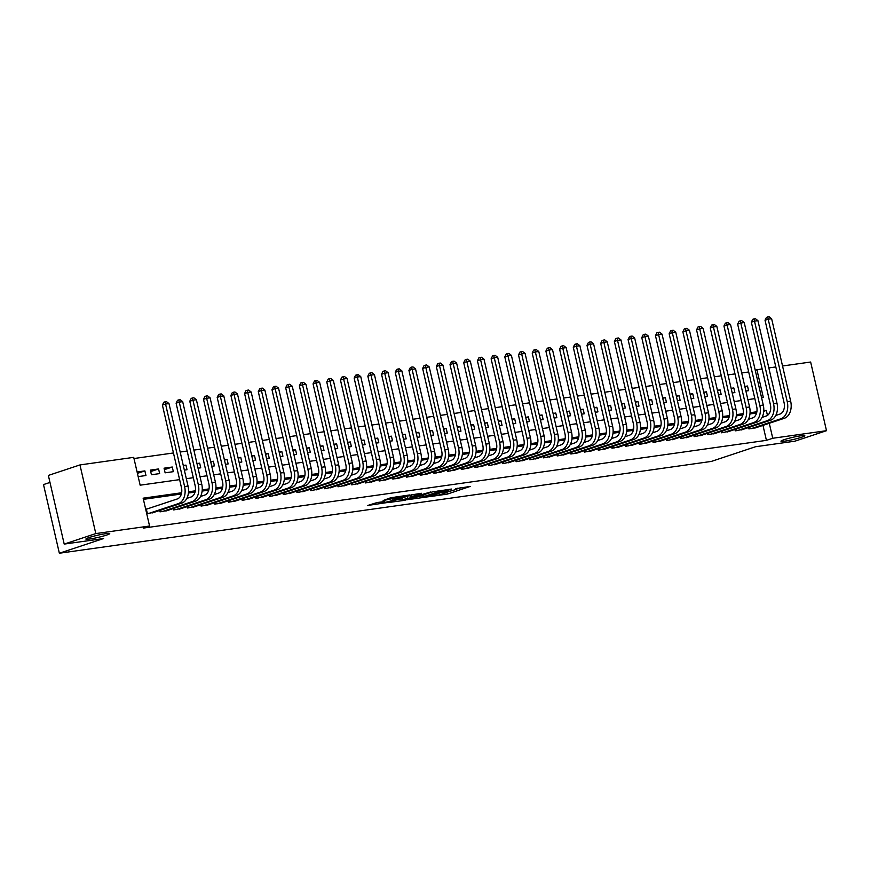 <?xml version="1.0" encoding="UTF-8"?>
<svg xmlns="http://www.w3.org/2000/svg" width="870" height="870" viewBox="0 0 870 870"><rect width="100%" height="100%" fill="white"/><g stroke="black" fill="none" stroke-linecap="round" stroke-linejoin="round"><path stroke-width="1.3" d="M430.454 496.531L447.397 494.073L470.213 486.428L455.445 488.766A6.003 0.544 167 0 1 457.337 488.733A6.003 0.544 167 0 1 455.782 489.473L453.922 490.093A6.003 0.544 167 0 1 445.647 492.018L443.907 492.594A6.003 0.544 167 0 1 445.799 492.561A6.003 0.544 167 0 1 444.244 493.312L442.384 493.932A6.003 0.544 167 0 1 434.108 495.856L430.454 496.531M106.575 535.093A12.234 1.109 167 0 0 109.74 533.571A12.234 1.109 167 0 0 102.04 534.289A12.234 1.109 167 0 0 89.044 537.562A12.234 1.109 167 0 0 85.891 539.074A12.234 1.109 167 0 0 93.59 538.356A12.234 1.109 167 0 0 106.575 535.093M801.661 437.219A12.234 1.109 167 0 0 804.826 435.696A12.234 1.109 167 0 0 797.127 436.414A12.234 1.109 167 0 0 784.131 439.687A12.234 1.109 167 0 0 780.966 441.199A12.234 1.109 167 0 0 788.666 440.481A12.234 1.109 167 0 0 801.661 437.219M377.123 502.534L367.792 505.448L386.835 502.61L409.65 494.954L390.608 497.803L383.148 500.533L404.757 496.096L388.76 501.598L380.277 503.241L384.507 501.566L377.123 502.534M782.532 365.987L810.644 362.029L826.5 430.693L794.897 441.188L755.53 446.734L711.29 461.437L59.356 553.233L103.584 538.541L64.206 544.087L95.809 533.582L79.953 464.928L133.719 457.359L140.146 485.188L179.611 479.631M826.5 430.693L772.745 438.262L769.287 423.288M181.634 492.757L143.137 498.184L149.564 526.013L143.245 528.112L766.426 440.361L772.745 438.262M149.564 526.013L95.809 533.582M410.085 499.326L428.638 496.716L451.454 489.06L432.423 491.909L410.085 499.326M405.148 500.261L388.694 502.512L411.51 494.856L421.471 493.29L411.456 496.759L416.545 496.117L430.78 491.952L407.736 499.663L405.05 499.848M137.09 471.986L144.888 470.887L137.416 473.367M158.579 468.952L159.645 473.595L151.434 474.748L150.358 470.115L158.579 468.952L150.695 471.573M172.271 467.027L173.347 471.671L165.126 472.823L164.06 468.18L172.271 467.027L164.397 469.648M183.276 465.483L185.973 465.102L183.385 465.961M196.979 463.547L199.665 463.166L197.088 464.025M210.67 461.622L213.367 461.241L210.779 462.1M224.362 459.686L227.059 459.316L224.482 460.176M238.065 457.761L240.751 457.381L238.173 458.24M251.756 455.837L254.453 455.456L251.865 456.315M265.459 453.901L268.145 453.531L265.567 454.379M279.15 451.976L281.847 451.595L279.259 452.454M292.853 450.051L295.539 449.67L292.962 450.529M306.544 448.115L309.241 447.745L306.653 448.594M320.236 446.19L322.933 445.81L320.356 446.669M333.939 444.265L336.625 443.885L334.047 444.744M347.63 442.33L350.327 441.949L347.739 442.808M361.333 440.405L364.019 440.024L361.441 440.883M375.024 438.48L377.721 438.099L375.133 438.958M388.716 436.544L391.413 436.164L388.836 437.023M402.418 434.619L405.115 434.239L402.527 435.098M416.11 432.694L418.807 432.314L416.219 433.173M429.813 430.759L432.499 430.378L429.921 431.237M443.504 428.834L446.201 428.453L443.613 429.312M457.207 426.909L459.893 426.528L457.315 427.387M470.898 424.973L473.595 424.593L471.007 425.452M484.59 423.048L487.287 422.668L484.71 423.527M498.292 421.123L500.979 420.743L498.401 421.602M511.984 419.188L514.681 418.807L512.093 419.666M525.687 417.263L528.373 416.882L525.795 417.741M539.378 415.338L542.075 414.957L539.487 415.816M553.081 413.402L555.767 413.022L553.189 413.881M566.772 411.477L569.469 411.097L566.881 411.956M580.464 409.542L583.161 409.172L580.584 410.031M594.166 407.617L596.853 407.236L594.275 408.095M607.858 405.692L610.555 405.311L607.967 406.17M621.561 403.756L624.247 403.386L621.669 404.235M635.252 401.831L637.949 401.451L635.361 402.31M648.944 399.906L651.641 399.526L649.063 400.385M662.646 397.971L665.332 397.601L662.755 398.449M676.338 396.046L679.035 395.665L676.447 396.524M690.04 394.121L692.727 393.74L690.149 394.599M703.732 392.185L706.429 391.815L703.841 392.664M717.435 390.26L720.121 389.88L717.543 390.739M731.126 388.335L733.823 387.955L731.235 388.814M748.613 427.529L748.939 428.932L757.052 427.344M734.922 429.465L735.237 430.857L743.361 429.28M721.219 431.389L721.545 432.792L729.658 431.205M707.527 433.314L707.843 434.717L715.966 433.14M693.825 435.25L694.151 436.642L702.275 435.065M680.133 437.175L680.46 438.578L688.572 436.99M666.431 439.1L666.757 440.503L674.881 438.926M652.739 441.036L653.065 442.428L661.178 440.851M639.048 442.96L639.363 444.363L647.487 442.776M625.345 444.885L625.671 446.288L633.795 444.711M611.654 446.821L611.969 448.224L620.092 446.636M597.951 448.746L598.277 450.149L606.401 448.561M584.259 450.671L584.586 452.074L592.698 450.497M570.568 452.607L570.883 454.01L579.007 452.422M556.865 454.531L557.192 455.934L565.304 454.347M543.174 456.456L543.489 457.859L551.613 456.282M529.471 458.392L529.797 459.795L537.921 458.207M515.779 460.317L516.106 461.72L524.218 460.132M502.077 462.253L502.403 463.645L510.527 462.068M488.385 464.178L488.712 465.58L496.824 463.993M474.694 466.102L475.009 467.505L483.133 465.918M460.991 468.038L461.317 469.43L469.43 467.853M447.3 469.963L447.615 471.366L455.739 469.778M433.597 471.888L433.923 473.291L442.047 471.703M419.905 473.824L420.232 475.216L428.344 473.639M406.203 475.749L406.529 477.151L414.653 475.564M392.511 477.673L392.838 479.076L400.95 477.489M378.82 479.609L379.135 481.001L387.259 479.424M365.117 481.534L365.443 482.937L373.567 481.349M351.426 483.459L351.752 484.862L359.865 483.274M337.723 485.395L338.049 486.787L346.173 485.21M324.031 487.32L324.358 488.722L332.471 487.135M310.34 489.244L310.655 490.647L318.779 489.07M296.637 491.18L296.964 492.572L305.076 490.995M282.946 493.105L283.261 494.508L291.385 492.92M269.243 495.03L269.569 496.433L277.693 494.856M255.552 496.966L255.878 498.369L263.991 496.781M241.849 498.891L242.175 500.293L250.299 498.706M228.157 500.815L228.484 502.218L236.596 500.641M214.466 502.751L214.781 504.154L222.905 502.566M200.763 504.676L201.09 506.079L209.213 504.491M187.072 506.601L187.387 508.004L195.511 506.427M173.369 508.537L173.695 509.94L181.819 508.352M159.678 510.462L160.004 511.864L168.117 510.277M766.426 440.361L762.968 425.387M756.596 413.011L749.962 413.935M742.893 414.936L736.27 415.871M729.201 416.86L722.578 417.796M715.51 418.796L708.876 419.721M701.807 420.721L695.184 421.656M688.116 422.646L681.482 423.581M674.413 424.582L667.79 425.506M660.721 426.507L654.088 427.442M647.03 428.431L640.396 429.367M633.327 430.367L626.704 431.292M619.636 432.292L613.002 433.227M605.933 434.217L599.31 435.152M592.242 436.153L585.608 437.088M578.539 438.078L571.916 439.013M564.847 440.002L558.225 440.938M551.156 441.938L544.522 442.873M537.453 443.863L530.83 444.798M523.762 445.788L517.128 446.723M510.059 447.724L503.436 448.659M496.368 449.649L489.734 450.584M482.676 451.573L476.042 452.509M468.973 453.509L462.351 454.444M455.282 455.434L448.648 456.369M441.579 457.359L434.956 458.294M427.888 459.295L421.254 460.23M414.185 461.22L407.562 462.155M400.494 463.155L393.86 464.08M386.802 465.08L380.168 466.015M373.099 467.005L366.477 467.94M359.408 468.941L352.774 469.865M345.705 470.866L339.082 471.801M332.014 472.791L325.38 473.726M318.311 474.726L311.688 475.651M304.62 476.651L297.997 477.587M290.928 478.576L284.294 479.511M277.225 480.512L270.603 481.436M263.534 482.437L256.9 483.372M249.831 484.362L243.208 485.297M236.14 486.297L229.506 487.222M222.448 488.222L215.814 489.157M208.746 490.147L202.123 491.082M195.054 492.083L188.42 493.018M181.351 494.008L143.409 499.347M147.628 508.819L145.66 509.091M154.425 512.212L146.725 513.735M748.689 371.969L741.718 372.947M734.998 373.893L728.016 374.883M721.306 375.829L714.324 376.808M707.604 377.754L700.633 378.733M693.912 379.679L686.93 380.668M680.209 381.615L673.239 382.593M666.518 383.539L659.536 384.518M652.815 385.464L645.844 386.454M639.124 387.4L632.142 388.379M625.432 389.325L618.45 390.304M611.73 391.25L604.759 392.239M598.038 393.186L591.056 394.164M584.336 395.11L577.365 396.089M570.644 397.035L563.662 398.025M556.941 398.971L549.971 399.95M543.25 400.896L536.268 401.875M529.558 402.821L522.576 403.81M515.856 404.757L508.885 405.735M502.164 406.681L495.182 407.66M488.462 408.606L481.491 409.596M474.77 410.542L467.788 411.521M461.078 412.467L454.096 413.457M447.376 414.403L440.405 415.381M433.684 416.328L426.702 417.306M419.982 418.252L413.011 419.242M406.29 420.188L399.308 421.167M392.587 422.113L385.617 423.092M378.896 424.038L371.914 425.028M365.204 425.974L358.222 426.952M351.502 427.899L344.531 428.877M337.81 429.823L330.828 430.813M324.108 431.759L317.137 432.738M310.416 433.684L303.434 434.663M296.724 435.609L289.743 436.599M283.022 437.545L276.051 438.523M269.33 439.47L262.349 440.448M255.628 441.394L248.657 442.384M241.936 443.33L234.954 444.309M228.234 445.255L221.263 446.234M214.542 447.18L207.56 448.17M200.85 449.116L193.869 450.094M187.148 451.041L180.177 452.019M173.456 452.965L133.991 458.523M745.894 391.043L748.581 390.663L747.515 386.019L744.818 386.4M733.823 387.955L734.889 392.587L732.192 392.968M720.121 389.88L721.197 394.523L718.5 394.904M706.429 391.815L707.495 396.448L704.809 396.829M692.727 393.74L693.803 398.373L691.106 398.754M679.035 395.665L680.101 400.309L677.415 400.689M665.332 397.601L666.409 402.234L663.712 402.614M651.641 399.526L652.717 404.158L650.02 404.539M637.949 401.451L639.015 406.094L636.318 406.475M624.247 403.386L625.323 408.019L622.626 408.4M610.555 405.311L611.621 409.955L608.935 410.325M596.853 407.236L597.929 411.88L595.232 412.26M583.161 409.172L584.227 413.805L581.541 414.185M569.469 411.097L570.535 415.74L567.838 416.11M555.767 413.022L556.843 417.665L554.146 418.046M542.075 414.957L543.141 419.59L540.455 419.971M528.373 416.882L529.449 421.526L526.752 421.896M514.681 418.807L515.747 423.451L513.061 423.831M500.979 420.743L502.055 425.376L499.358 425.756M487.287 422.668L488.364 427.311L485.667 427.681M473.595 424.593L474.661 429.236L471.964 429.617M459.893 426.528L460.969 431.161L458.272 431.542M446.201 428.453L447.267 433.097L444.581 433.477M432.499 430.378L433.575 435.022L430.878 435.402M418.807 432.314L419.873 436.947L417.187 437.327M405.115 434.239L406.181 438.882L403.484 439.263M391.413 436.164L392.49 440.807L389.793 441.188M377.721 438.099L378.787 442.732L376.101 443.113M364.019 440.024L365.096 444.668L362.398 445.048M350.327 441.949L351.393 446.593L348.707 446.973M336.625 443.885L337.701 448.518L335.004 448.898M322.933 445.81L323.999 450.453L321.313 450.834M309.241 447.745L310.307 452.378L307.61 452.759M295.539 449.67L296.616 454.303L293.919 454.684M281.847 451.595L282.913 456.239L280.227 456.619M268.145 453.531L269.221 458.164L266.524 458.544M254.453 455.456L255.519 460.089L252.833 460.469M240.751 457.381L241.827 462.024L239.13 462.405M227.059 459.316L228.136 463.949L225.439 464.33M213.367 461.241L214.433 465.885L211.747 466.255M199.665 463.166L200.742 467.81L198.045 468.19M185.973 465.102L187.039 469.735L184.353 470.115M144.888 470.887L145.953 475.52L138.167 476.619M49.981 482.426L43.5 484.579L59.356 553.233M64.206 544.087L48.361 475.422L79.953 464.928M755.214 370.163L762.12 368.869M768.841 367.923L775.812 366.933M761.565 397.688L763.316 397.438L756.889 369.609M186.332 478.685L193.303 477.706M200.024 476.76L207.006 475.77M213.715 474.824L220.697 473.846M227.418 472.899L234.389 471.921M241.11 470.974L248.091 469.985M254.812 469.039L261.783 468.06M268.504 467.114L275.485 466.135M282.206 465.189L289.177 464.199M295.898 463.253L302.88 462.274M309.589 461.328L316.571 460.35M323.292 459.403L330.263 458.414M336.984 457.468L343.965 456.489M350.686 455.543L357.657 454.564M364.378 453.618L371.359 452.628M378.069 451.682L385.051 450.703M391.772 449.757L398.743 448.779M405.463 447.832L412.445 446.843M419.166 445.897L426.137 444.918M432.858 443.972L439.839 442.993M446.56 442.047L453.531 441.057M460.252 440.111L467.233 439.132M473.943 438.186L480.925 437.208M487.646 436.262L494.617 435.272M501.337 434.326L508.319 433.347M515.04 432.401L522.011 431.422M528.732 430.476L535.713 429.486M542.434 428.54L549.405 427.561M556.126 426.615L563.097 425.626M569.817 424.68L576.799 423.701M583.52 422.755L590.491 421.776M597.211 420.83L604.193 419.84M610.914 418.894L617.885 417.915M624.606 416.969L631.587 415.99M638.297 415.044L645.279 414.055M652 413.109L658.971 412.13M665.691 411.184L672.673 410.205M679.394 409.259L686.365 408.269M693.086 407.323L700.067 406.344M706.788 405.398L713.759 404.419M720.48 403.473L727.461 402.484M734.171 401.538L741.153 400.559M747.874 399.613L754.845 398.634M767.46 415.403L766.318 410.422L763.773 410.781M756.867 411.76L750.07 412.717M743.176 413.685L736.379 414.642M729.484 415.61L722.676 416.567M715.782 417.546L708.985 418.503M702.09 419.471L695.293 420.428M688.387 421.395L681.591 422.352M674.696 423.331L667.899 424.288M660.993 425.256L654.196 426.213M647.302 427.181L640.505 428.138M633.61 429.117L626.802 430.074M619.908 431.041L613.111 431.998M606.216 432.966L599.419 433.934M592.514 434.902L585.717 435.859M578.822 436.827L572.025 437.784M565.13 438.763L558.322 439.72M551.428 440.688L544.631 441.645M537.736 442.612L530.939 443.569M524.034 444.548L517.237 445.505M510.342 446.473L503.545 447.43M496.639 448.398L489.843 449.355M482.948 450.334L476.151 451.291M469.256 452.259L462.448 453.216M455.554 454.183L448.757 455.14M441.862 456.119L435.065 457.076M428.16 458.044L421.363 459.001M414.468 459.969L407.671 460.926M400.765 461.905L393.969 462.862M387.074 463.83L380.277 464.787M373.382 465.754L366.574 466.712M359.68 467.69L352.883 468.647M345.988 469.615L339.191 470.572M332.286 471.54L325.489 472.497M318.594 473.476L311.797 474.433M304.902 475.401L298.095 476.358M291.2 477.325L284.403 478.282M277.508 479.261L270.711 480.218M263.806 481.186L257.009 482.143M250.114 483.111L243.317 484.068M236.412 485.047L229.615 486.004M222.72 486.972L215.923 487.929M209.028 488.896L202.221 489.864M195.326 490.832L188.529 491.789M763.74 411.282L766.318 410.422M747.515 386.019L744.937 386.878M445.788 492.55L450.464 491.061M457.326 488.777L460.534 487.711M418.851 496.422L422.178 495.954M426.311 496.955L447.724 490.017L445.701 490.136A6.003 0.544 167 0 0 437.436 492.061L424.027 496.509A6.003 0.544 167 0 0 422.483 497.259A6.003 0.544 167 0 0 424.364 497.227L426.311 496.955M422.07 495.356A6.003 0.544 167 0 0 422.048 495.4L422.483 497.259M400.929 498.945L397.949 499.358M402.538 499.652L409.726 498.64L415.392 496.683L402.538 499.652L402.147 497.966M400.809 498.412L401.244 500.272M409.433 495.541L411.118 495.302M775.768 415.479L779.901 414.109A9.559 6.601 -98 0 0 784.077 402.734L765.034 320.247L766.459 317.376L767.721 316.952L769.091 316.767L771.625 318.714L790.667 401.2A14.344 9.907 82 0 1 784.392 418.263L754.758 428.116M771.625 318.714L768.199 319.203L787.241 401.679A14.344 9.907 82 0 1 780.966 418.742L751.332 428.595M767.721 316.952L768.199 319.203L765.034 320.247M749.635 427.192L750.005 428.779M762.066 417.415L766.209 416.034A9.559 6.601 -98 0 0 770.385 404.659L751.343 322.172L752.757 319.301L754.018 318.888L755.388 318.692L757.922 320.649L776.964 403.125A14.344 9.907 82 0 1 770.7 420.188L741.066 430.041M757.922 320.649L754.497 321.128L773.539 403.604A14.344 9.907 82 0 1 767.275 420.678L737.64 430.519M754.018 318.888L754.497 321.128L751.343 322.172M735.944 429.117L736.314 430.715M748.374 419.34L752.506 417.97A9.559 6.601 -98 0 0 756.682 406.584L737.64 324.108L739.065 321.237L740.326 320.812L741.697 320.617L744.231 322.574L763.273 405.05A14.344 9.907 82 0 1 756.998 422.124L727.363 431.966M744.231 322.574L740.805 323.053L759.847 405.54A14.344 9.907 82 0 1 753.583 422.602L723.938 432.455M740.326 320.812L740.805 323.053L737.64 324.108M722.252 431.052L722.611 432.64M734.671 421.265L738.815 419.895A9.559 6.601 -98 0 0 742.991 408.519L723.949 326.032L725.362 323.161L726.624 322.737L727.994 322.553L730.528 324.499L749.57 406.986A14.344 9.907 82 0 1 743.306 424.049L713.672 433.902M730.528 324.499L727.102 324.988L746.145 407.464A14.344 9.907 82 0 1 739.881 424.538L710.246 434.38M726.624 322.737L727.102 324.988L723.949 326.032M708.55 432.977L708.919 434.565M720.98 423.201L725.112 421.819A9.559 6.601 -98 0 0 729.288 410.444L710.246 327.968L711.671 325.086L712.932 324.673L714.303 324.477L716.836 326.435L735.879 408.911A14.344 9.907 82 0 1 729.615 425.985L699.969 435.826M716.836 326.435L713.411 326.913L732.453 409.389A14.344 9.907 82 0 1 726.189 426.463L696.544 436.305M712.932 324.673L713.411 326.913L710.246 327.968M694.858 434.902L695.217 436.501M707.288 425.125L711.421 423.755A9.559 6.601 -98 0 0 715.597 412.369L696.555 329.893L697.968 327.022L699.241 326.598L700.611 326.402L703.134 328.36L722.176 410.836A14.344 9.907 82 0 1 715.912 427.909L686.278 437.751M703.134 328.36L699.719 328.838L718.761 411.325A14.344 9.907 82 0 1 712.486 428.388L682.852 438.241M699.241 326.598L699.719 328.838L696.555 329.893M681.156 436.838L681.525 438.426M693.586 427.05L697.718 425.68A9.559 6.601 -98 0 0 701.905 414.305L682.863 331.818L684.277 328.947L685.538 328.523L686.908 328.338L689.442 330.285L708.484 412.771A14.344 9.907 82 0 1 702.221 429.834L672.575 439.687M689.442 330.285L686.017 330.774L705.059 413.25A14.344 9.907 82 0 1 698.795 430.324L669.16 440.166M685.538 328.523L686.017 330.774L682.863 331.818M667.464 438.763L667.834 440.35M679.894 428.986L684.027 427.605A9.559 6.601 -98 0 0 688.203 416.23L669.16 333.754L670.585 330.872L671.847 330.459L673.217 330.263L675.751 332.22L694.793 414.696A14.344 9.907 82 0 1 688.518 431.77L658.884 441.612M675.751 332.22L672.325 332.699L691.367 415.186A14.344 9.907 82 0 1 685.103 432.249L655.458 442.09M671.847 330.459L672.325 332.699L669.16 333.754M653.761 440.688L654.131 442.286M666.192 430.911L670.335 429.541A9.559 6.601 -98 0 0 674.511 418.155L655.469 335.679L656.883 332.808L658.144 332.383L659.514 332.188L662.048 334.145L681.09 416.632A14.344 9.907 82 0 1 674.826 433.695L645.192 443.537M662.048 334.145L658.623 334.624L677.665 417.111A14.344 9.907 82 0 1 671.401 434.173L641.766 444.026M658.144 332.383L658.623 334.624L655.469 335.679M640.07 442.623L640.44 444.211M652.5 432.836L656.632 431.466A9.559 6.601 -98 0 0 660.808 420.09L641.766 337.603L643.191 334.732L644.452 334.319L645.823 334.123L648.357 336.07L667.399 418.557A14.344 9.907 82 0 1 661.135 435.62L631.489 445.473M648.357 336.07L644.931 336.56L663.973 419.035A14.344 9.907 82 0 1 657.709 436.109L628.064 445.951M644.452 334.319L644.931 336.56L641.766 337.603M626.378 444.548L626.737 446.136M638.797 434.772L642.941 433.39A9.559 6.601 -98 0 0 647.117 422.015L628.075 339.539L629.488 336.657L630.761 336.244L632.12 336.048L634.654 338.006L653.696 420.482A14.344 9.907 82 0 1 647.432 437.556L617.798 447.397M634.654 338.006L631.229 338.484L650.271 420.971A14.344 9.907 82 0 1 644.007 438.034L614.372 447.876M630.761 336.244L631.229 338.484L628.075 339.539M612.676 446.473L613.045 448.072M625.106 436.696L629.238 435.326A9.559 6.601 -98 0 0 633.425 423.94L614.372 341.464L615.797 338.593L617.058 338.169L618.429 337.973L620.962 339.931L640.005 422.418A14.344 9.907 82 0 1 633.741 439.48L604.095 449.333M620.962 339.931L617.537 340.409L636.579 422.896A14.344 9.907 82 0 1 630.315 439.959L600.67 449.812M617.058 338.169L617.537 340.409L614.372 341.464M598.984 448.409L599.354 449.997M611.414 438.621L615.547 437.251A9.559 6.601 -98 0 0 619.723 425.876L600.681 343.389L602.094 340.518L603.367 340.105L604.737 339.909L607.26 341.856L626.313 424.342A14.344 9.907 82 0 1 620.038 441.405L590.404 451.258M607.26 341.856L603.845 342.345L622.887 424.821A14.344 9.907 82 0 1 616.612 441.895L586.978 451.737M603.367 340.105L603.845 342.345L600.681 343.389M585.282 450.334L585.651 451.921M597.712 440.557L601.855 439.176A9.559 6.601 -98 0 0 606.031 427.801L586.989 345.325L588.403 342.454L589.664 342.03L591.034 341.834L593.568 343.791L612.611 426.267A14.344 9.907 82 0 1 606.346 443.341L576.701 453.183M593.568 343.791L590.143 344.27L609.185 426.757A14.344 9.907 82 0 1 602.921 443.82L573.286 453.672M589.664 342.03L590.143 344.27L586.989 345.325M571.59 452.259L571.96 453.857M584.02 442.482L588.153 441.112A9.559 6.601 -98 0 0 592.329 429.726L573.286 347.25L574.711 344.379L575.973 343.954L577.343 343.77L579.877 345.716L598.919 428.203A14.344 9.907 82 0 1 592.644 445.266L563.01 455.119M579.877 345.716L576.451 346.195L595.493 428.682A14.344 9.907 82 0 1 589.229 445.744L559.584 455.597M575.973 343.954L576.451 346.195L573.286 347.25M557.898 454.194L558.257 455.782M570.318 444.407L574.461 443.037A9.559 6.601 -98 0 0 578.637 431.661L559.595 349.174L561.009 346.303L562.27 345.89L563.64 345.694L566.174 347.641L585.216 430.128A14.344 9.907 82 0 1 578.952 447.191L549.318 457.044M566.174 347.641L562.749 348.13L581.791 430.606A14.344 9.907 82 0 1 575.527 447.68L545.892 457.522M562.27 345.89L562.749 348.13L559.595 349.174M544.196 456.119L544.566 457.707M556.626 446.343L560.758 444.962A9.559 6.601 -98 0 0 564.934 433.586L545.892 351.11L547.317 348.239L548.578 347.815L549.949 347.619L552.483 349.577L571.525 432.053A14.344 9.907 82 0 1 565.261 449.127L535.615 458.969M552.483 349.577L549.057 350.055L568.099 432.542A14.344 9.907 82 0 1 561.835 449.605L532.19 459.458M548.578 347.815L549.057 350.055L545.892 351.11M530.504 458.044L530.863 459.643M542.923 448.267L547.067 446.897A9.559 6.601 -98 0 0 551.243 435.522L532.201 353.035L533.614 350.164L534.887 349.74L536.257 349.555L538.78 351.502L557.822 433.989A14.344 9.907 82 0 1 551.558 451.051L521.924 460.904M538.78 351.502L535.365 351.98L554.407 434.467A14.344 9.907 82 0 1 548.133 451.53L518.498 461.383M534.887 349.74L535.365 351.98L532.201 353.035M516.802 459.98L517.171 461.568M529.232 450.192L533.364 448.822A9.559 6.601 -98 0 0 537.551 437.447L518.509 354.96L519.923 352.089L521.184 351.676L522.555 351.48L525.088 353.427L544.131 435.913A14.344 9.907 82 0 1 537.867 452.976L508.221 462.829M525.088 353.427L521.663 353.916L540.705 436.392A14.344 9.907 82 0 1 534.441 453.466L504.807 463.308M521.184 351.676L521.663 353.916L518.509 354.96M503.11 461.905L503.48 463.492M515.54 452.128L519.673 450.747A9.559 6.601 -98 0 0 523.849 439.372L504.807 356.896L506.231 354.025L507.493 353.601L508.863 353.405L511.397 355.362L530.439 437.838A14.344 9.907 82 0 1 524.164 454.912L494.53 464.754M511.397 355.362L507.971 355.841L527.013 438.328A14.344 9.907 82 0 1 520.749 455.391L491.104 465.243M507.493 353.601L507.971 355.841L504.807 356.896M489.408 463.83L489.777 465.428M501.838 454.053L505.981 452.683A9.559 6.601 -98 0 0 510.157 441.308L491.115 358.821L492.529 355.95L493.79 355.525L495.16 355.341L497.694 357.287L516.736 439.774A14.344 9.907 82 0 1 510.472 456.837L480.838 466.69M497.694 357.287L494.269 357.766L513.311 440.253A14.344 9.907 82 0 1 507.047 457.315L477.412 467.168M493.79 355.525L494.269 357.766L491.115 358.821M475.716 465.765L476.086 467.353M488.146 455.989L492.279 454.608A9.559 6.601 -98 0 0 496.455 443.232L477.412 360.745L478.837 357.874L480.099 357.461L481.469 357.265L484.003 359.212L503.045 441.699A14.344 9.907 82 0 1 496.781 458.762L467.136 468.615M484.003 359.212L480.577 359.701L499.619 442.178A14.344 9.907 82 0 1 493.355 459.251L463.71 469.093M480.099 357.461L480.577 359.701L477.412 360.745M462.024 467.69L462.383 469.278M474.444 457.914L478.587 456.532A9.559 6.601 -98 0 0 482.763 445.157L463.721 362.681L465.135 359.81L466.407 359.386L467.766 359.19L470.3 361.148L489.342 443.624A14.344 9.907 82 0 1 483.078 460.698L453.444 470.539M470.3 361.148L466.875 361.626L485.917 444.113A14.344 9.907 82 0 1 479.653 461.176L450.018 471.029M466.407 359.386L466.875 361.626L463.721 362.681M448.322 469.626L448.692 471.214M460.752 459.838L464.885 458.468A9.559 6.601 -98 0 0 469.06 447.093L450.018 364.606L451.443 361.735L452.704 361.311L454.075 361.126L456.609 363.073L475.651 445.56A14.344 9.907 82 0 1 469.387 462.622L439.741 472.475M456.609 363.073L453.183 363.562L472.225 446.038A14.344 9.907 82 0 1 465.961 463.101L436.316 472.954M452.704 361.311L453.183 363.562L450.018 364.606M434.63 471.551L434.989 473.139M447.06 461.774L451.193 460.393A9.559 6.601 -98 0 0 455.369 449.018L436.327 366.531L437.74 363.66L439.013 363.247L440.383 363.051L442.906 365.008L461.948 447.484A14.344 9.907 82 0 1 455.684 464.547L426.05 474.4M442.906 365.008L439.491 365.487L458.533 447.963A14.344 9.907 82 0 1 452.259 465.037L422.624 474.879M439.013 363.247L439.491 365.487L436.327 366.531M420.928 473.476L421.297 475.063M433.358 463.699L437.501 462.329A9.559 6.601 -98 0 0 441.677 450.943L422.635 368.467L424.049 365.596L425.31 365.172L426.681 364.976L429.214 366.933L448.257 449.409A14.344 9.907 82 0 1 441.993 466.483L412.347 476.325M429.214 366.933L425.789 367.412L444.831 449.899A14.344 9.907 82 0 1 438.567 466.962L408.933 476.814M425.31 365.172L425.789 367.412L422.635 368.467M407.236 475.411L407.606 476.999M419.666 465.624L423.799 464.254A9.559 6.601 -98 0 0 427.975 452.878L408.933 370.392L410.357 367.521L411.619 367.096L412.989 366.912L415.523 368.858L434.565 451.345A14.344 9.907 82 0 1 428.29 468.408L398.656 478.261M415.523 368.858L412.097 369.348L431.139 451.824A14.344 9.907 82 0 1 424.875 468.887L395.23 478.739M411.619 367.096L412.097 369.348L408.933 370.392M393.534 477.336L393.903 478.924M405.964 467.56L410.107 466.179A9.559 6.601 -98 0 0 414.283 454.803L395.241 372.316L396.655 369.445L397.916 369.032L399.286 368.837L401.82 370.794L420.862 453.27A14.344 9.907 82 0 1 414.599 470.333L384.964 480.186M401.82 370.794L398.395 371.272L417.437 453.748A14.344 9.907 82 0 1 411.173 470.822L381.538 480.664M397.916 369.032L398.395 371.272L395.241 372.316M379.842 479.261L380.212 480.86M392.272 469.485L396.405 468.114A9.559 6.601 -98 0 0 400.581 456.728L381.538 374.252L382.963 371.381L384.225 370.957L385.595 370.761L388.129 372.719L407.171 455.195A14.344 9.907 82 0 1 400.907 472.269L371.262 482.11M388.129 372.719L384.703 373.197L403.745 455.684A14.344 9.907 82 0 1 397.481 472.747L367.836 482.6M384.225 370.957L384.703 373.197L381.538 374.252M366.15 481.197L366.509 482.785M378.57 471.409L382.713 470.039A9.559 6.601 -98 0 0 386.889 458.664L367.847 376.177L369.261 373.306L370.533 372.882L371.903 372.697L374.426 374.644L393.468 457.131A14.344 9.907 82 0 1 387.204 474.193L357.57 484.046M374.426 374.644L371.001 375.133L390.054 457.609A14.344 9.907 82 0 1 383.779 474.672L354.144 484.525M370.533 372.882L371.001 375.133L367.847 376.177M352.448 483.122L352.818 484.71M364.878 473.345L369.01 471.964A9.559 6.601 -98 0 0 373.197 460.589L354.155 378.102L355.569 375.231L356.83 374.818L358.201 374.622L360.735 376.579L379.777 459.055A14.344 9.907 82 0 1 373.513 476.118L343.867 485.971M360.735 376.579L357.309 377.058L376.351 459.534A14.344 9.907 82 0 1 370.087 476.608L340.453 486.45M356.83 374.818L357.309 377.058L354.155 378.102M338.756 485.047L339.126 486.645M351.186 475.27L355.319 473.9A9.559 6.601 -98 0 0 359.495 462.514L340.453 380.038L341.877 377.167L343.139 376.743L344.509 376.547L347.043 378.504L366.085 460.98A14.344 9.907 82 0 1 359.81 478.054L330.176 487.896M347.043 378.504L343.617 378.983L362.659 461.47A14.344 9.907 82 0 1 356.385 478.533L326.75 488.385M343.139 376.743L343.617 378.983L340.453 380.038M325.054 486.982L325.423 488.57M337.484 477.195L341.627 475.825A9.559 6.601 -98 0 0 345.803 464.449L326.761 381.963L328.175 379.092L329.436 378.667L330.807 378.483L333.34 380.429L352.383 462.916A14.344 9.907 82 0 1 346.119 479.979L316.484 489.832M333.34 380.429L329.915 380.919L348.957 463.395A14.344 9.907 82 0 1 342.693 480.468L313.059 490.31M329.436 378.667L329.915 380.919L326.761 381.963M311.362 488.907L311.732 490.495M323.792 479.131L327.925 477.75A9.559 6.601 -98 0 0 332.101 466.374L313.059 383.898L314.483 381.017L315.745 380.603L317.115 380.407L319.649 382.365L338.691 464.841A14.344 9.907 82 0 1 332.416 481.915L302.782 491.757M319.649 382.365L316.223 382.844L335.265 465.33A14.344 9.907 82 0 1 329.001 482.393L299.356 492.235M315.745 380.603L316.223 382.844L313.059 383.898M297.671 490.832L298.029 492.431M310.09 481.056L314.233 479.685A9.559 6.601 -98 0 0 318.409 468.299L299.367 385.823L300.781 382.952L302.042 382.528L303.412 382.332L305.946 384.29L324.988 466.777A14.344 9.907 82 0 1 318.724 483.84L289.09 493.681M305.946 384.29L302.521 384.768L321.563 467.255A14.344 9.907 82 0 1 315.299 484.318L285.664 494.171M302.042 382.528L302.521 384.768L299.367 385.823M283.968 492.768L284.338 494.356M296.398 482.98L300.531 481.61A9.559 6.601 -98 0 0 304.707 470.235L285.664 387.748L287.089 384.877L288.351 384.464L289.721 384.268L292.255 386.215L311.297 468.702A14.344 9.907 82 0 1 305.033 485.764L275.388 495.617M292.255 386.215L288.829 386.704L307.871 469.18A14.344 9.907 82 0 1 301.607 486.254L271.962 496.096M288.351 384.464L288.829 386.704L285.664 387.748M270.276 494.693L270.635 496.281M282.706 484.916L286.839 483.535A9.559 6.601 -98 0 0 291.015 472.16L271.973 389.684L273.387 386.802L274.659 386.389L276.029 386.193L278.552 388.15L297.594 470.626A14.344 9.907 82 0 1 291.33 487.7L261.696 497.542M278.552 388.15L275.137 388.629L294.18 471.116A14.344 9.907 82 0 1 287.905 488.179L258.27 498.021M274.659 386.389L275.137 388.629L271.973 389.684M256.574 496.618L256.944 498.216M269.004 486.841L273.136 485.471A9.559 6.601 -98 0 0 277.323 474.085L258.281 391.609L259.695 388.738L260.957 388.314L262.327 388.118L264.861 390.075L283.903 472.562A14.344 9.907 82 0 1 277.639 489.625L247.993 499.467M264.861 390.075L261.435 390.554L280.477 473.041A14.344 9.907 82 0 1 274.213 490.104L244.579 499.956M260.957 388.314L261.435 390.554L258.281 391.609M242.882 498.553L243.252 500.141M255.312 488.766L259.445 487.396A9.559 6.601 -98 0 0 263.621 476.02L244.579 393.534L246.003 390.663L247.265 390.249L248.635 390.054L251.169 392L270.211 474.487A14.344 9.907 82 0 1 263.936 491.55L234.302 501.403M251.169 392L247.743 392.49L266.785 474.966A14.344 9.907 82 0 1 260.522 492.039L230.876 501.881M247.265 390.249L247.743 392.49L244.579 393.534M229.18 500.478L229.549 502.066M241.61 490.702L245.753 489.321A9.559 6.601 -98 0 0 249.929 477.945L230.887 395.469L232.301 392.598L233.562 392.174L234.933 391.978L237.466 393.936L256.509 476.412A14.344 9.907 82 0 1 250.245 493.486L220.61 503.328M237.466 393.936L234.041 394.414L253.083 476.901A14.344 9.907 82 0 1 246.819 493.964L217.185 503.817M233.562 392.174L234.041 394.414L230.887 395.469M215.488 502.403L215.858 504.002M227.918 492.627L232.051 491.256A9.559 6.601 -98 0 0 236.227 479.87L217.185 397.394L218.609 394.523L219.871 394.099L221.241 393.914L223.775 395.861L242.817 478.348A14.344 9.907 82 0 1 236.553 495.411L206.908 505.263M223.775 395.861L220.349 396.339L239.391 478.826A14.344 9.907 82 0 1 233.127 495.889L203.482 505.742M219.871 394.099L220.349 396.339L217.185 397.394M201.796 504.339L202.155 505.927M214.216 494.551L218.359 493.181A9.559 6.601 -98 0 0 222.535 481.806L203.493 399.319L204.907 396.448L206.179 396.035L207.538 395.839L210.072 397.786L229.114 480.273A14.344 9.907 82 0 1 222.85 497.335L193.216 507.188M210.072 397.786L206.647 398.275L225.689 480.751A14.344 9.907 82 0 1 219.425 497.825L189.791 507.667M206.179 396.035L206.647 398.275L203.493 399.319M188.094 506.264L188.464 507.852M200.524 496.487L204.657 495.106A9.559 6.601 -98 0 0 208.843 483.731L189.791 401.255L191.215 398.384L192.477 397.96L193.847 397.764L196.381 399.721L215.423 482.197A14.344 9.907 82 0 1 209.159 499.271L179.514 509.113M196.381 399.721L192.955 400.2L211.997 482.687A14.344 9.907 82 0 1 205.733 499.75L176.088 509.602M192.477 397.96L192.955 400.2L189.791 401.255M174.402 508.189L174.772 509.787M186.833 498.412L190.965 497.042A9.559 6.601 -98 0 0 195.141 485.656L176.099 403.18L177.513 400.309L178.785 399.885L180.155 399.7L182.678 401.646L201.731 484.133A14.344 9.907 82 0 1 195.456 501.196L165.822 511.049M182.678 401.646L179.263 402.125L198.306 484.612A14.344 9.907 82 0 1 192.031 501.675L162.396 511.527M178.785 399.885L179.263 402.125L176.099 403.18M160.7 510.124L161.07 511.712M145.736 509.407L177.273 498.967A9.559 6.601 -98 0 0 181.449 487.591L162.407 405.105L163.821 402.234L165.083 401.82L166.453 401.625L168.987 403.571L188.029 486.058A14.344 9.907 82 0 1 181.765 503.121L152.119 512.974M168.987 403.571L165.561 404.061L184.603 486.537A14.344 9.907 82 0 1 178.339 503.61L148.705 513.452M165.083 401.82L165.561 404.061L162.407 405.105M146.356 509.244L147.378 513.637M446.962 492.224L447.397 494.073M444.472 493.236L444.809 494.682M437.186 491.006L437.436 492.061M423.646 494.823L424.027 496.509M411.543 494.845L411.934 496.531M409.879 495.476L410.303 497.325M407.323 496.248L407.715 497.934M381.408 501.936L381.571 502.621M396.057 496.792L396.274 497.727M392.152 497.39L392.522 498.978M389.597 498.129L389.934 499.576M784.392 418.263L780.966 418.742M790.667 401.2L787.241 401.679M770.7 420.188L767.275 420.678M776.964 403.125L773.539 403.604M756.998 422.124L753.583 422.602M763.273 405.05L759.847 405.54M743.306 424.049L739.881 424.538M749.57 406.986L746.145 407.464M729.615 425.985L726.189 426.463M735.879 408.911L732.453 409.389M715.912 427.909L712.486 428.388M722.176 410.836L718.761 411.325M702.221 429.834L698.795 430.324M708.484 412.771L705.059 413.25M688.518 431.77L685.103 432.249M694.793 414.696L691.367 415.186M674.826 433.695L671.401 434.173M681.09 416.632L677.665 417.111M661.135 435.62L657.709 436.109M667.399 418.557L663.973 419.035M647.432 437.556L644.007 438.034M653.696 420.482L650.271 420.971M633.741 439.48L630.315 439.959M640.005 422.418L636.579 422.896M620.038 441.405L616.612 441.895M626.313 424.342L622.887 424.821M606.346 443.341L602.921 443.82M612.611 426.267L609.185 426.757M592.644 445.266L589.229 445.744M598.919 428.203L595.493 428.682M578.952 447.191L575.527 447.68M585.216 430.128L581.791 430.606M565.261 449.127L561.835 449.605M571.525 432.053L568.099 432.542M551.558 451.051L548.133 451.53M557.822 433.989L554.407 434.467M537.867 452.976L534.441 453.466M544.131 435.913L540.705 436.392M524.164 454.912L520.749 455.391M530.439 437.838L527.013 438.328M510.472 456.837L507.047 457.315M516.736 439.774L513.311 440.253M496.781 458.762L493.355 459.251M503.045 441.699L499.619 442.178M483.078 460.698L479.653 461.176M489.342 443.624L485.917 444.113M469.387 462.622L465.961 463.101M475.651 445.56L472.225 446.038M455.684 464.547L452.259 465.037M461.948 447.484L458.533 447.963M441.993 466.483L438.567 466.962M448.257 449.409L444.831 449.899M428.29 468.408L424.875 468.887M434.565 451.345L431.139 451.824M414.599 470.333L411.173 470.822M420.862 453.27L417.437 453.748M400.907 472.269L397.481 472.747M407.171 455.195L403.745 455.684M387.204 474.193L383.779 474.672M393.468 457.131L390.054 457.609M373.513 476.118L370.087 476.608M379.777 459.055L376.351 459.534M359.81 478.054L356.385 478.533M366.085 460.98L362.659 461.47M346.119 479.979L342.693 480.468M352.383 462.916L348.957 463.395M332.416 481.915L329.001 482.393M338.691 464.841L335.265 465.33M318.724 483.84L315.299 484.318M324.988 466.777L321.563 467.255M305.033 485.764L301.607 486.254M311.297 468.702L307.871 469.18M291.33 487.7L287.905 488.179M297.594 470.626L294.18 471.116M277.639 489.625L274.213 490.104M283.903 472.562L280.477 473.041M263.936 491.55L260.522 492.039M270.211 474.487L266.785 474.966M250.245 493.486L246.819 493.964M256.509 476.412L253.083 476.901M236.553 495.411L233.127 495.889M242.817 478.348L239.391 478.826M222.85 497.335L219.425 497.825M229.114 480.273L225.689 480.751M209.159 499.271L205.733 499.75M215.423 482.197L211.997 482.687M195.456 501.196L192.031 501.675M201.731 484.133L198.306 484.612M181.765 503.121L178.339 503.61M188.029 486.058L184.603 486.537M445.668 492.018L445.799 492.561M457.207 488.179L457.337 488.733M411.042 495.008L411.456 496.759M380.016 502.131L380.277 503.241"/></g></svg>
